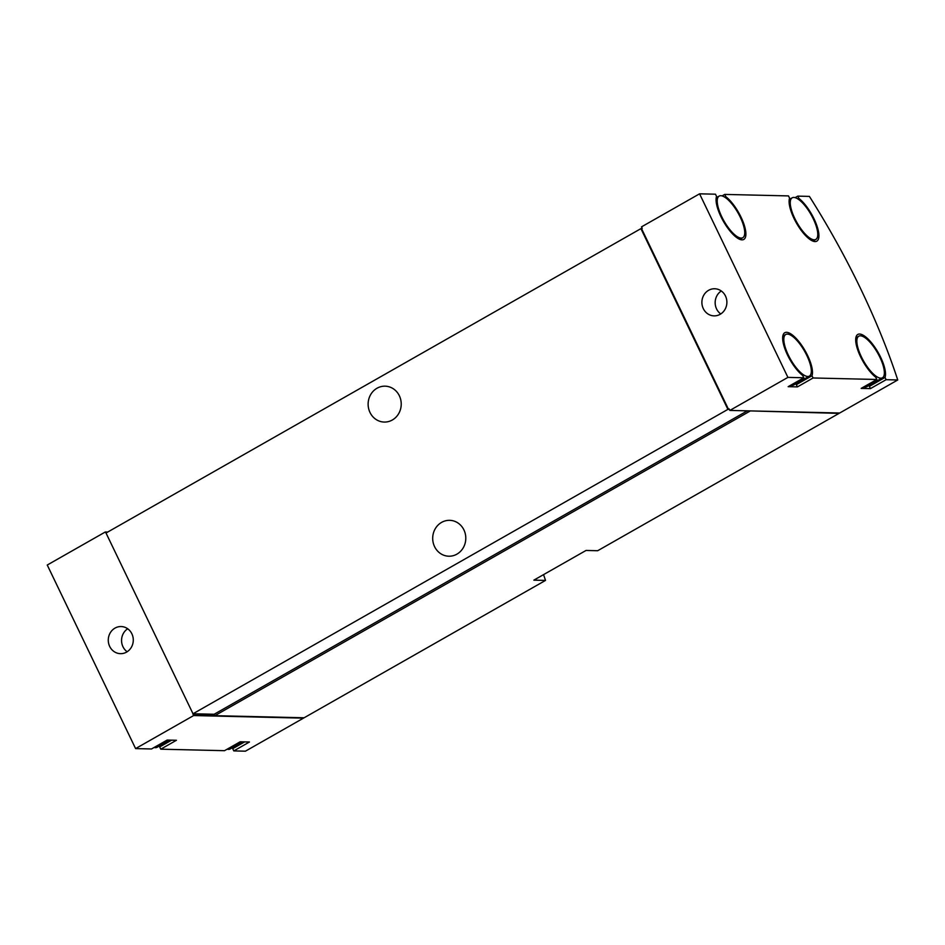 <?xml version="1.0" encoding="UTF-8"?>
<svg xmlns="http://www.w3.org/2000/svg" width="945" height="945" viewBox="0 0 945 945"><rect width="100%" height="100%" fill="white"/><g stroke="black" fill="none" stroke-linecap="round" stroke-linejoin="round"><path stroke-width="1.42" d="M303.487 718.141L193.654 715.554L192.934 714.077L213.499 714.562L214.184 715.967L303.345 717.751A311.106 105.379 -119.6 0 1 303.487 718.141L245.428 751.18L233.793 750.909L249.445 742.002L240.184 741.778L224.532 750.684L160.756 749.184L159.681 746.952A25.928 8.777 -119.6 0 0 160.024 745.617M160.756 749.184L176.42 740.278L167.159 740.065L151.495 748.972L135.596 748.594L193.654 715.554M135.596 748.594L47.25 565.027L105.308 531.988L107.73 532.047M233.061 747.33A25.928 8.777 -119.6 0 1 232.718 748.664L233.793 750.909M795.111 197.647L797.769 196.135L809.404 196.406A311.106 105.379 -119.6 0 1 897.75 379.973L886.115 379.701L885.028 377.457A25.928 8.777 -119.6 0 0 876.381 349.567A25.928 8.777 -119.6 0 0 857.788 334.459A25.928 8.777 -119.6 0 0 859.135 353.572A25.928 8.777 -119.6 0 0 875.767 377.244L876.842 379.477L813.078 377.976L812.003 375.744A25.928 8.777 -119.6 0 0 803.356 347.843A25.928 8.777 -119.6 0 0 784.752 332.746A25.928 8.777 -119.6 0 0 786.098 351.859A25.928 8.777 -119.6 0 0 802.742 375.531L803.817 377.764L787.917 377.386L729.859 410.425L839.692 413.012L897.75 379.973M876.842 379.477L861.19 388.395L870.451 388.608L886.115 379.701M803.817 377.764L788.165 386.67L797.426 386.895L813.078 377.976M787.917 377.386L699.572 193.82L641.513 226.859L642.222 228.336L641.572 228.714L728.489 409.315L729.15 408.949L729.859 410.425M699.572 193.82L715.471 194.197L716.546 196.43A25.928 8.777 -119.6 0 0 725.205 224.331A25.928 8.777 -119.6 0 0 743.798 239.428A25.928 8.777 -119.6 0 0 742.451 220.315A25.928 8.777 -119.6 0 0 725.807 196.654L724.732 194.41L788.496 195.91L789.583 198.155A25.928 8.777 -119.6 0 0 798.23 226.044A25.928 8.777 -119.6 0 0 816.823 241.152A25.928 8.777 -119.6 0 0 815.476 222.04A25.928 8.777 -119.6 0 0 798.844 198.367L797.769 196.135M722.074 195.922L724.732 194.41M708.608 290.304A13.561 12.498 -88.7 0 0 702.206 305.412A13.561 12.498 -88.7 0 0 714.066 315.866A13.561 12.498 -88.7 0 0 726.882 302.601A13.561 12.498 -88.7 0 0 714.703 288.757A13.561 12.498 -88.7 0 0 708.608 290.304M838.912 412.989A311.106 105.379 -119.6 0 1 839.042 413.378L749.55 410.886L838.9 412.989M749.739 411.276L214.834 715.672L304.136 717.775L545.501 580.419L533.854 580.147L586.042 550.451L597.689 550.722L839.042 413.378M545.501 580.419A311.106 105.379 60.4 0 0 543.564 574.631M214.834 715.672L214.161 714.255L747.353 410.839M729.363 409.409L727.91 409.374L640.923 228.631L641.69 228.643M214.161 714.255L193.004 713.758L727.91 409.374M434.57 546.623A17.943 16.549 91.3 0 1 449.666 520.329A17.943 16.549 91.3 0 1 465.79 538.662A17.943 16.549 91.3 0 1 448.828 556.215A17.943 16.549 91.3 0 1 434.57 546.623M370.003 412.469A17.943 16.549 91.3 0 1 385.111 386.174A17.943 16.549 91.3 0 1 401.223 404.507A17.943 16.549 91.3 0 1 384.261 422.061A17.943 16.549 91.3 0 1 370.003 412.469M193.004 713.758L106.017 533.015L640.923 228.631M729.327 409.339L728.489 409.315M126.559 652.109A13.561 12.498 91.3 0 1 120.464 653.668A13.561 12.498 91.3 0 1 108.592 643.214A13.561 12.498 91.3 0 1 115.006 628.106A13.561 12.498 91.3 0 1 121.102 626.547A13.561 12.498 91.3 0 1 132.962 637.001A13.561 12.498 91.3 0 1 126.559 652.109M106.194 533.37L105.308 531.988M214.184 715.967L214.81 715.613M171.612 740.171L159.681 746.952M244.637 741.884L232.718 748.664M797.426 386.895L796.351 384.65L812.003 375.744M796.694 383.316A25.928 8.777 -119.6 0 1 796.351 384.65M809.416 376.075A23.932 8.103 -119.6 0 1 790.528 359.289A23.932 8.103 -119.6 0 1 785.744 334.483A23.932 8.103 -119.6 0 1 787.386 334.093A23.932 8.103 -119.6 0 1 805.766 353.371A23.932 8.103 -119.6 0 1 809.416 376.075L793.753 384.981A23.932 8.103 -119.6 0 1 790.823 385.158M724.815 197.221L725.807 196.654M797.84 198.934L798.844 198.367M882.441 377.799A23.932 8.103 -119.6 0 1 863.565 361.002A23.932 8.103 -119.6 0 1 858.769 336.196A23.932 8.103 -119.6 0 1 860.411 335.818A23.932 8.103 -119.6 0 1 878.803 355.096A23.932 8.103 -119.6 0 1 882.441 377.799L866.789 386.706A23.932 8.103 -119.6 0 1 863.848 386.871M870.451 388.608L869.376 386.375L885.028 377.457M869.719 385.028A25.928 8.777 -119.6 0 1 869.376 386.375M169.687 740.124L157.094 747.282A23.932 8.103 -119.6 0 1 154.153 747.46M242.711 741.837L230.119 749.007A23.932 8.103 -119.6 0 1 227.19 749.172M720.787 195.709A23.932 8.103 -119.6 0 1 739.167 214.987A23.932 8.103 -119.6 0 1 742.817 237.691A23.932 8.103 -119.6 0 1 723.929 220.906A23.932 8.103 -119.6 0 1 719.145 196.099A23.932 8.103 -119.6 0 1 720.787 195.709M793.812 197.434A23.932 8.103 -119.6 0 1 812.204 216.712A23.932 8.103 -119.6 0 1 815.842 239.416A23.932 8.103 -119.6 0 1 796.966 222.618A23.932 8.103 -119.6 0 1 792.17 197.812A23.932 8.103 -119.6 0 1 793.812 197.434M720.751 313.953A13.561 12.498 91.3 0 1 721.295 290.977M127.15 651.755A13.561 12.498 91.3 0 1 127.681 628.779M739.876 239.368L742.817 237.691M716.204 197.765L719.145 196.099M782.803 336.148L785.744 334.483M812.901 241.081L815.842 239.416M789.229 199.489L792.17 197.812M855.827 337.873L858.769 336.196"/></g></svg>
